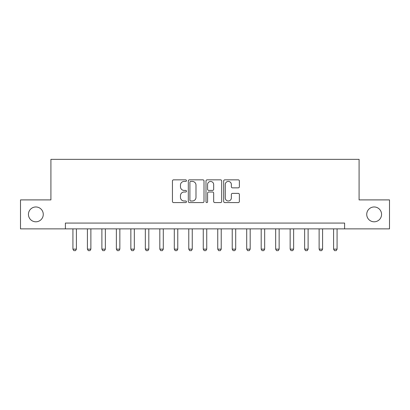 <?xml version="1.0" encoding="UTF-8"?>
<svg xmlns="http://www.w3.org/2000/svg" width="410" height="410" viewBox="0 0 410 410"><rect width="100%" height="100%" fill="white"/><g stroke="black" fill="none" stroke-linecap="round" stroke-linejoin="round"><path stroke-width="0.61" d="M186.463 180.636A0.794 0.794 0 0 0 185.668 179.841L173.584 179.841A1.138 1.138 0 0 0 172.446 180.979L172.446 201.448A1.138 1.138 0 0 0 173.584 202.586L185.668 202.586A0.794 0.794 0 0 0 186.463 201.787A0.794 0.794 0 0 0 185.668 200.992L184.105 200.992A3.639 3.639 0 0 1 180.467 197.353L180.467 195.647A3.639 3.639 0 0 1 184.105 192.008L185.668 192.008A0.794 0.794 0 0 0 186.463 191.214A0.794 0.794 0 0 0 185.668 190.419L184.105 190.419A3.639 3.639 0 0 1 180.467 186.781L180.467 185.074A3.639 3.639 0 0 1 184.105 181.435L185.668 181.435A0.794 0.794 0 0 0 186.463 180.636M366.735 214.384A7.416 7.416 0 0 0 374.151 221.8A7.416 7.416 0 0 0 381.561 214.384A7.416 7.416 0 0 0 374.151 206.968A7.416 7.416 0 0 0 366.735 214.384M28.439 214.384A7.416 7.416 0 0 0 35.849 221.8A7.416 7.416 0 0 0 43.265 214.384A7.416 7.416 0 0 0 35.849 206.968A7.416 7.416 0 0 0 28.439 214.384M238.236 187.857A1.138 1.138 0 0 0 239.373 186.719L239.373 180.979A1.138 1.138 0 0 0 238.236 179.841L224.813 179.841A1.138 1.138 0 0 0 223.681 180.979L223.681 201.448A1.138 1.138 0 0 0 224.813 202.586L238.236 202.586A1.138 1.138 0 0 0 239.373 201.448L239.373 194.509A1.138 1.138 0 0 0 238.236 193.371L232.49 193.371A1.138 1.138 0 0 0 231.353 194.509L231.353 197.953A3.044 3.044 0 0 1 228.314 200.992A3.044 3.044 0 0 1 225.269 197.953L225.269 184.474A3.044 3.044 0 0 1 228.314 181.435A3.044 3.044 0 0 1 231.353 184.474L231.353 186.719A1.138 1.138 0 0 0 232.49 187.857L238.236 187.857M65.395 228.867L20.5 228.867L20.5 199.901L50.912 199.901L50.912 159.352L359.088 159.352L359.088 199.901L389.5 199.901L389.5 228.867L344.605 228.867L344.605 223.076L65.395 223.076L65.395 228.867L344.605 228.867M204.006 180.979A1.138 1.138 0 0 0 202.868 179.841L189.451 179.841A1.138 1.138 0 0 0 188.313 180.979L188.313 201.448A1.138 1.138 0 0 0 189.451 202.586L202.868 202.586A1.138 1.138 0 0 0 204.006 201.448L204.006 180.979M207.132 179.841L220.549 179.841A1.138 1.138 0 0 1 221.687 180.979L221.687 201.448A1.138 1.138 0 0 1 220.549 202.586L214.809 202.586A1.138 1.138 0 0 1 213.671 201.448L213.671 193.146A1.138 1.138 0 0 0 212.534 192.008L208.726 192.008A1.138 1.138 0 0 0 207.588 193.146L207.588 201.787A0.794 0.794 0 0 1 206.789 202.586A0.794 0.794 0 0 1 205.994 201.787L205.994 180.979A1.138 1.138 0 0 1 207.132 179.841M190.701 181.435A0.794 0.794 0 0 0 189.902 182.23L189.902 200.198A0.794 0.794 0 0 0 190.701 200.992L192.346 200.992A3.639 3.639 0 0 0 195.99 197.353L195.99 185.074A3.639 3.639 0 0 0 192.346 181.435L190.701 181.435M213.671 184.531A3.044 3.044 0 0 0 210.627 181.492A3.044 3.044 0 0 0 207.588 184.531L207.588 189.282A1.138 1.138 0 0 0 208.726 190.419L212.534 190.419A1.138 1.138 0 0 0 213.671 189.282L213.671 184.531M72.924 228.867L72.924 249.142L76.398 249.142L76.398 228.867M76.398 249.142L75.532 250.648L73.795 250.648L72.924 249.142M87.407 228.867L87.407 249.142L90.882 249.142L90.882 228.867M90.882 249.142L90.015 250.648L88.273 250.648L87.407 249.142M101.89 228.867L101.89 249.142L105.365 249.142L105.365 228.867M105.365 249.142L104.494 250.648L102.756 250.648L101.89 249.142M116.368 228.867L116.368 249.142L119.848 249.142L119.848 228.867M119.848 249.142L118.977 250.648L117.239 250.648L116.368 249.142M130.851 228.867L130.851 249.142L134.326 249.142L134.326 228.867M134.326 249.142L133.46 250.648L131.723 250.648L130.851 249.142M145.335 228.867L145.335 249.142L148.809 249.142L148.809 228.867M148.809 249.142L147.943 250.648L146.201 250.648L145.335 249.142M159.818 228.867L159.818 249.142L163.293 249.142L163.293 228.867M163.293 249.142L162.421 250.648L160.684 250.648L159.818 249.142M174.296 228.867L174.296 249.142L177.776 249.142L177.776 228.867M177.776 249.142L176.905 250.648L175.167 250.648L174.296 249.142M188.779 228.867L188.779 249.142L192.254 249.142L192.254 228.867M192.254 249.142L191.388 250.648L189.651 250.648L188.779 249.142M203.263 228.867L203.263 249.142L206.737 249.142L206.737 228.867M206.737 249.142L205.871 250.648L204.129 250.648L203.263 249.142M217.746 228.867L217.746 249.142L221.221 249.142L221.221 228.867M221.221 249.142L220.349 250.648L218.612 250.648L217.746 249.142M232.224 228.867L232.224 249.142L235.704 249.142L235.704 228.867M235.704 249.142L234.833 250.648L233.095 250.648L232.224 249.142M246.707 228.867L246.707 249.142L250.182 249.142L250.182 228.867M250.182 249.142L249.316 250.648L247.578 250.648L246.707 249.142M261.19 228.867L261.19 249.142L264.665 249.142L264.665 228.867M264.665 249.142L263.799 250.648L262.057 250.648L261.19 249.142M275.674 228.867L275.674 249.142L279.148 249.142L279.148 228.867M279.148 249.142L278.277 250.648L276.54 250.648L275.674 249.142M290.152 228.867L290.152 249.142L293.632 249.142L293.632 228.867M293.632 249.142L292.76 250.648L291.023 250.648L290.152 249.142M304.635 228.867L304.635 249.142L308.11 249.142L308.11 228.867M308.11 249.142L307.244 250.648L305.506 250.648L304.635 249.142M319.118 228.867L319.118 249.142L322.593 249.142L322.593 228.867M322.593 249.142L321.727 250.648L319.984 250.648L319.118 249.142M333.602 228.867L333.602 249.142L337.076 249.142L337.076 228.867M337.076 249.142L336.205 250.648L334.468 250.648L333.602 249.142"/></g></svg>
